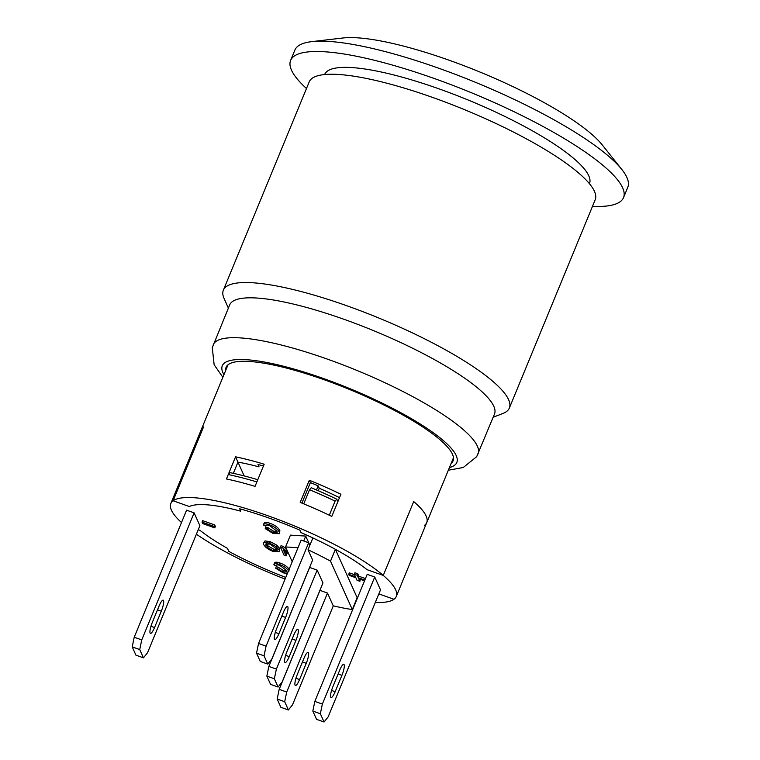 <?xml version="1.0" encoding="UTF-8"?>
<svg xmlns="http://www.w3.org/2000/svg" width="760" height="760" viewBox="0 0 760 760"><rect width="100%" height="100%" fill="white"/><g stroke="black" fill="none" stroke-linecap="round" stroke-linejoin="round"><path stroke-width="1.14" d="M448.315 470.231L463.248 467.495L476.672 456.703L494.494 414.029A143.213 31.017 -157.6 0 0 373.91 330.78A143.213 31.017 -157.6 0 0 229.691 304.883L212.277 347.672L214.139 364.743L222.851 377.302M225.663 370.481A122.749 26.581 22.4 0 1 226.071 367.337A122.749 26.581 22.4 0 1 349.695 389.538A122.749 26.581 22.4 0 1 453.055 460.892A122.749 26.581 22.4 0 1 451.126 463.41M493.164 417.249L502.958 413.449A154.669 33.497 -157.6 0 0 509.352 408.053A154.669 33.497 -157.6 0 0 508.582 399.646A154.669 33.497 -157.6 0 0 362.966 311.714A154.669 33.497 -157.6 0 0 223.355 290.177A154.669 33.497 -157.6 0 0 224.086 298.509A154.669 33.497 -157.6 0 0 224.124 298.585M509.352 408.053L595.203 199.756A154.669 33.497 -157.6 0 0 594.443 191.349A154.669 33.497 -157.6 0 0 448.818 103.417A154.669 33.497 -157.6 0 0 309.216 81.88L223.355 290.177M589.428 183.692L589.484 183.568A143.213 31.017 -157.6 0 0 468.901 100.329A143.213 31.017 -157.6 0 0 324.672 74.432L324.624 74.546M623.523 197.609L627.788 187.264A180.034 38.988 -157.6 0 0 626.905 177.479A180.034 38.988 -157.6 0 0 621.832 169.499A180.034 38.988 -157.6 0 0 438.644 68.201A180.034 38.988 -157.6 0 0 311.638 41.648A180.034 38.988 -157.6 0 0 294.889 50.055L290.624 60.392A180.034 38.988 22.4 0 1 453.131 85.471A180.034 38.988 22.4 0 1 622.639 187.815A180.034 38.988 22.4 0 1 623.523 197.609A180.034 38.988 22.4 0 1 592.467 206.387M311.638 41.648L342.836 38A150.575 32.613 22.4 0 1 449.055 60.201A150.575 32.613 22.4 0 1 602.262 144.932L621.832 169.499M306.479 88.511A180.034 38.988 22.4 0 1 290.624 60.392M339.511 497.657A105.564 22.866 -157.6 0 0 319.257 488.262L318.174 485.858A113.753 24.633 -157.6 0 0 310.384 482.59L309.329 480.244A121.932 26.41 22.4 0 1 340.917 494.247L331.787 516.401A121.932 26.41 -157.6 0 0 300.2 502.407L309.329 480.244M310.384 482.59L301.929 503.111M244.15 475.912L237.956 462.137A105.564 22.866 22.4 0 1 259.055 466.877L257.973 464.474A113.753 24.633 22.4 0 1 263.425 466.022A113.753 24.633 -157.6 0 0 257.973 464.474L259.055 466.877A105.564 22.866 -157.6 0 0 237.956 462.137L235.562 456.817A121.932 26.41 22.4 0 1 264.176 464.208L255.047 486.362A121.932 26.41 -157.6 0 0 226.432 478.971L235.562 456.817M237.956 462.137L233.329 473.347L237.956 462.137M181.488 522.547A121.932 26.41 22.4 0 1 170.81 503.557A121.932 26.41 22.4 0 1 173.1 500.764L203.547 426.901A121.932 26.41 -157.6 0 0 201.257 429.695A121.932 26.41 22.4 0 1 203.547 426.901L173.1 500.764L189.335 506.531A105.564 22.866 22.4 0 1 240.787 511.195L239.704 508.792A113.753 24.633 22.4 0 1 299.915 530.176L300.988 532.579A105.564 22.866 22.4 0 1 367.023 569.658L383.258 575.424L413.706 501.562A121.932 26.41 22.4 0 1 426.721 522.623A121.932 26.41 22.4 0 1 424.441 525.417M335.397 549.328A105.564 22.866 22.4 0 1 367.023 569.658L383.258 575.424A121.932 26.41 22.4 0 0 268.175 515.841A121.932 26.41 22.4 0 0 173.1 500.764L189.335 506.531A105.564 22.866 22.4 0 1 240.787 511.195L239.704 508.792A113.753 24.633 22.4 0 1 299.915 530.176L300.988 532.579A105.564 22.866 22.4 0 1 312.892 537.957L308.028 549.774A105.564 22.866 22.4 0 1 330.524 561.146L335.397 549.328L357.172 597.74A113.753 24.633 22.4 0 0 357.533 597.788A113.753 24.633 22.4 0 1 357.172 597.74L352.308 609.558A113.753 24.633 22.4 0 1 333.241 605.825L327.493 593.056L319.969 590.387L279.176 689.358L277.162 699.038L284.687 701.717L286.701 692.037L279.176 689.358M285.769 577.419A113.753 24.633 22.4 0 1 228.845 551.399L227.477 548.369A105.564 22.866 22.4 0 1 200.07 530.385L198.227 529.73L200.07 530.385A105.564 22.866 22.4 0 0 227.477 548.369L228.845 551.399A113.753 24.633 22.4 0 0 285.769 577.419M453.463 457.748L426.721 522.623A121.932 26.41 -157.6 0 0 413.706 501.562L383.258 575.424A121.932 26.41 22.4 0 1 396.273 596.486A121.932 26.41 22.4 0 1 393.993 599.279L378.841 593.902L393.993 599.279A121.932 26.41 22.4 0 1 375.326 602.433M285.085 579.072A121.932 26.41 22.4 0 1 196.384 534.204M364.524 580.839L358.786 578.797L359.917 581.314L357.029 580.288L355.898 577.771L349.182 575.386L348.707 574.341L355.433 576.726L354.302 574.237L357.19 575.253L358.312 577.752L364.838 580.07M354.521 574.712L349.324 572.859L348.707 574.341M357.19 575.253L357.798 573.781L354.92 572.755L354.302 574.237M357.798 573.781L358.919 576.27L358.312 577.752M358.919 576.27L365.446 578.588M360.297 579.339L359.917 581.314M263.387 525.036C263.644 523.535 265.63 523.45 269.334 524.77C274.217 526.5 277.523 528.913 279.243 532.028L279.481 533.681L273.087 533.482L265.231 528.618L267.33 529.14L272.697 532.532L277.144 532.646L276.925 531.202L269.828 525.758C267.226 524.827 265.876 524.951 265.791 526.129L263.387 525.036L264.091 523.156M263.995 523.564C264.262 522.063 266.238 521.968 269.942 523.288C274.826 525.017 278.131 527.44 279.851 530.556L279.481 533.681M267.33 529.14L267.938 527.668L265.838 527.145L265.231 528.618M267.938 527.668L273.305 531.059L277.106 531.686M202.017 522.12L214.101 526.414L214.766 527.886L202.682 523.592L202.017 522.12L202.625 520.647L214.709 524.942L214.101 526.414M214.709 524.942L215.374 526.414L214.766 527.886M287.29 573.733L283.052 572.783L275.614 568.186L277.599 568.679L282.682 571.89L286.89 571.995L286.681 570.627L279.965 565.478C277.505 564.594 276.231 564.708 276.146 565.829L273.866 564.794L274.569 562.942M273.866 564.794C274.123 563.378 275.994 563.293 279.499 564.538C284.116 566.172 287.242 568.461 288.876 571.406M274.474 563.322C274.731 561.896 276.602 561.811 280.108 563.065C284.724 564.699 287.85 566.989 289.484 569.933M277.599 568.679L278.207 567.207L276.222 566.703L275.614 568.186M278.207 567.207L283.29 570.408L286.834 571.026M288.809 554.154L283.262 549.594L286.102 555.902L284.05 555.17L280.43 547.143L282.635 547.922L287.983 552.32M285.285 551.256L286.71 554.42L286.102 555.902M282.635 547.922L283.242 546.44L281.038 545.661L280.43 547.143M283.242 546.44L286.577 549.186M266.399 543.524L268.213 546.05L273.534 549.091L277.172 549.689M276.982 549.186L277.219 550.677L272.916 550.572L267.606 547.523L265.734 544.017L270.047 544.103L276.982 549.186M273.334 551.484C268.555 549.717 265.363 547.418 263.729 544.578L263.53 543.048L264.413 542.374L269.61 543.181L275.966 546.506L279.186 549.983L279.423 551.656L273.334 551.484M263.53 543.048L265.022 540.901L270.218 541.7L276.573 545.024L279.794 548.501L279.423 551.656M292.229 561.744L285.57 546.943L290.444 535.125L305.729 536.075L309.871 545.29M134.225 637.222L186.589 510.178L194.114 512.848L199.889 525.702L147.525 652.745L143.45 657.837L135.926 655.158L132.211 646.903L139.736 649.572L141.75 639.901L134.225 637.222L132.211 646.903M257.792 479.702A118.655 25.697 -157.6 0 0 229.938 472.634L228.256 474.544A121.932 26.41 22.4 0 1 256.87 481.935L255.047 486.362A121.932 26.41 22.4 0 0 226.432 478.971L228.256 474.544M318.174 485.858L316.483 489.962M311.191 487.73L309.548 489.734A118.655 25.697 22.4 0 1 335.113 501.115L336.794 499.197A115.387 24.985 -157.6 0 0 311.191 487.73M337.887 501.609L336.794 499.197M329.308 515.214L335.113 501.115M303.724 503.851L309.548 489.734M319.257 488.262L318.25 490.722M314.839 701.385L367.203 574.341L374.727 577.02L380.503 589.864L328.139 716.908L324.064 722L316.54 719.331L312.825 711.065L320.349 713.744L322.363 704.064L314.839 701.385L312.825 711.065M268.859 666.425L309.652 567.444L317.176 570.123L322.952 582.967L282.159 681.938L278.084 687.031L270.56 684.361L266.845 676.106L274.37 678.775L276.383 669.094L268.859 666.425L266.845 676.106M305.729 536.075L303.705 540.977M264.052 655.842L266.066 646.161L258.533 643.482L256.528 653.163L264.052 655.842L267.767 664.097L271.842 659.005L312.635 560.025L308.028 549.774M330.524 561.146L352.308 609.558M285.57 546.943L298.005 547.722M284.687 701.717L288.401 709.973L280.877 707.303L277.162 699.038M333.298 605.843L292.476 704.881L288.401 709.973M327.493 593.056L286.701 692.037M297.284 674.519L303.981 658.264A9.006 1.966 -70.4 0 1 308.132 652.308A9.006 1.966 -70.4 0 1 306.251 663.309L299.554 679.563A9.006 1.966 -70.4 0 1 295.402 685.52A9.006 1.966 -70.4 0 1 297.284 674.519M274.37 678.775L278.084 687.031M317.176 570.123L276.383 669.094M286.966 651.577L293.664 635.322A9.006 1.966 -70.4 0 1 297.806 629.365A9.006 1.966 -70.4 0 1 295.934 640.376L289.237 656.621A9.006 1.966 -70.4 0 1 285.085 662.577A9.006 1.966 -70.4 0 1 286.966 651.577M309.852 545.347L308.683 542.754L266.066 646.161M276.649 628.634L283.347 612.389A9.006 1.966 -70.4 0 1 287.489 606.433A9.006 1.966 -70.4 0 1 285.617 617.433L278.92 633.688A9.006 1.966 -70.4 0 1 274.769 639.644A9.006 1.966 -70.4 0 1 276.649 628.634M267.767 664.097L260.243 661.428L256.528 653.163M308.683 542.754L301.159 540.075L258.533 643.482M320.349 713.744L324.064 722M374.727 577.02L322.363 704.064M341.915 675.336L335.16 691.723A9.006 1.966 -70.4 0 1 331.065 697.547A9.006 1.966 -70.4 0 1 332.889 686.679L339.644 670.292A9.006 1.966 -70.4 0 1 343.795 664.335A9.006 1.966 -70.4 0 1 341.915 675.336L338.115 673.987M331.569 690.441L335.16 691.723M139.736 649.572L143.45 657.837M194.114 512.848L141.75 639.901M161.3 611.173L154.546 627.561A9.006 1.966 -70.4 0 1 150.452 633.384A9.006 1.966 -70.4 0 1 152.275 622.506L159.03 606.128A9.006 1.966 -70.4 0 1 163.181 600.163A9.006 1.966 -70.4 0 1 161.3 611.173L157.5 609.824M150.955 626.278L154.546 627.561M223.943 374.642A126.844 27.474 22.4 0 1 323.57 378.556A126.844 27.474 22.4 0 1 449.407 467.571M478.059 453.91A143.213 31.017 -157.6 0 0 327.598 359.195A143.213 31.017 -157.6 0 0 213.246 344.764M269.942 523.288L269.334 524.77M279.851 530.556L279.243 532.028M273.305 531.059L272.697 532.532M280.108 563.065L279.499 564.538M283.29 570.408L282.682 571.89M273.534 549.091L272.916 550.572M268.213 546.05L267.606 547.523M266.551 543.903L265.933 545.385M265.022 540.901L264.413 542.374M270.218 541.7L269.61 543.181M276.573 545.024L275.966 546.506M279.794 548.501L279.186 549.983M299.554 679.563L295.944 678.281M306.251 663.309L302.452 661.96M289.237 656.621L285.627 655.338M295.934 640.376L292.135 639.027M278.92 633.688L275.31 632.406M285.617 617.433L281.817 616.084M228.361 308.104L224.086 298.509M228 364.809L170.81 503.557M426.721 522.623L396.273 596.486"/></g></svg>
